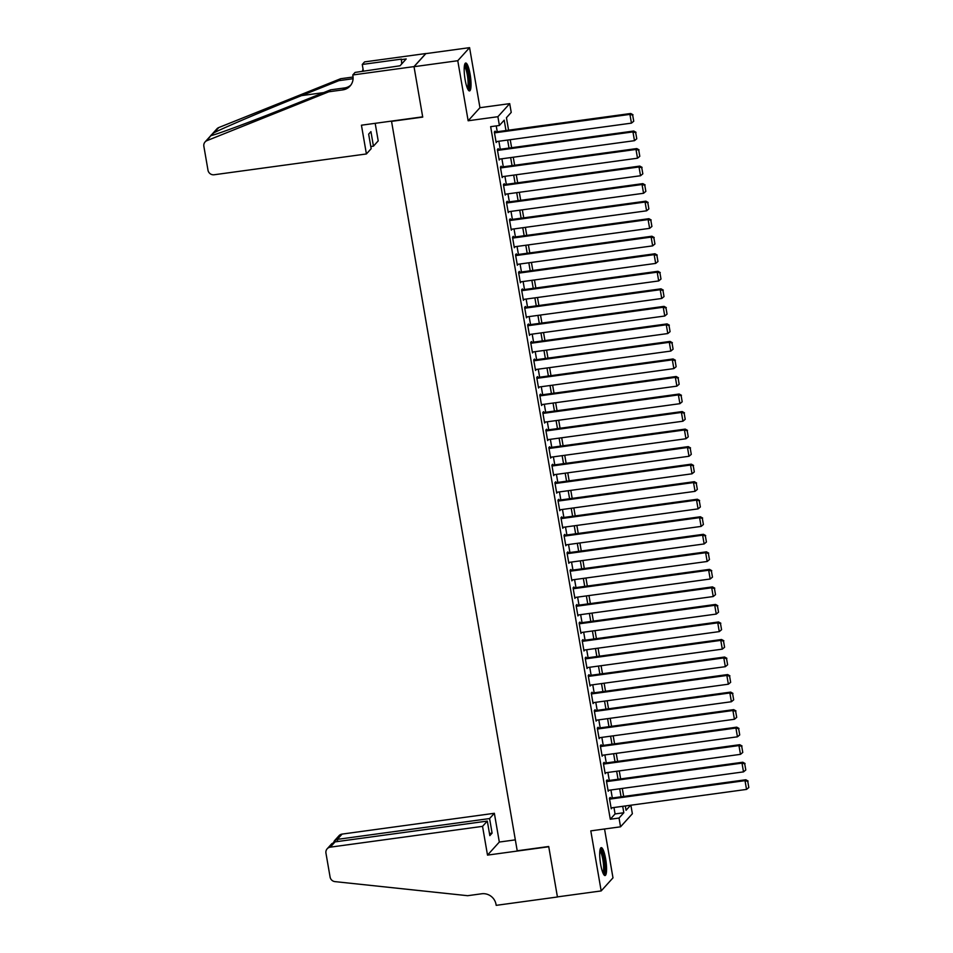 <?xml version="1.0" encoding="UTF-8"?>
<svg xmlns="http://www.w3.org/2000/svg" width="953" height="953" viewBox="0 0 953 953"><rect width="100%" height="100%" fill="white"/><g stroke="black" fill="none" stroke-linecap="round" stroke-linejoin="round"><path stroke-width="1.43" d="M605.631 858.844A14.081 2.883 82.2 0 0 601.236 847.646A14.081 2.883 82.2 0 0 600.652 864.347A14.081 2.883 82.2 0 0 605.048 875.545A14.081 2.883 82.2 0 0 605.631 858.844M470.103 74.227A14.081 2.883 82.2 0 0 465.707 63.029A14.081 2.883 82.2 0 0 465.124 79.73A14.081 2.883 82.2 0 0 469.519 90.928A14.081 2.883 82.2 0 0 470.103 74.227M630.886 805.202L632.363 813.743L620.546 826.811L619.033 818.043L623.822 812.742L622.714 806.321M391.504 121.102L517.217 850.791L548.714 846.49L557.422 896.892L601.176 890.924L612.982 877.856L604.547 828.991M391.23 121.4L422.727 117.1L414.019 66.698L425.836 53.63L469.579 47.65L457.774 60.718L468.149 120.769L497.895 116.707L509.712 103.639L511.225 112.406L506.436 117.707L508.58 130.18M468.149 120.769L479.955 107.701L469.579 47.65M479.955 107.701L509.712 103.639M414.019 66.698L457.774 60.718M610.373 798.257L610.218 797.387L609.42 798.269L611.242 808.787L612.017 807.787M607.335 780.721L607.192 779.852L606.394 780.733L608.205 791.252L608.991 790.251M604.309 763.198L604.166 762.317L603.368 763.198L605.179 773.717L605.953 772.716M601.283 745.663L601.129 744.781L600.33 745.663L602.153 756.182L602.927 755.181M598.258 728.128L598.103 727.246L597.305 728.128L599.127 738.658L599.902 737.646M595.232 710.593L595.077 709.711L594.279 710.604L596.09 721.123L596.876 720.111M592.194 693.057L592.051 692.188L591.253 693.069L593.064 703.588L593.838 702.587M589.168 675.522L589.014 674.653L588.215 675.534L590.038 686.053L590.812 685.052M586.143 657.999L585.988 657.117L585.19 657.999L587.012 668.518L587.787 667.517M583.117 640.464L582.962 639.582L582.164 640.464L583.975 650.982L584.761 649.982M580.079 622.928L579.936 622.047L579.138 622.928L580.949 633.447L581.723 632.447M577.053 605.393L576.899 604.512L576.1 605.405L577.923 615.924L578.697 614.911M574.028 587.858L573.873 586.988L573.075 587.87L574.897 598.389L575.672 597.388M571.002 570.323L570.847 569.453L570.049 570.335L571.871 580.853L572.646 579.853M567.964 552.788L567.821 551.918L567.023 552.8L568.834 563.318L569.62 562.318M564.938 535.264L564.795 534.383L563.997 535.264L565.808 545.783L566.582 544.782M561.913 517.729L561.758 516.848L560.96 517.729L562.782 528.248L563.557 527.247M558.887 500.194L558.732 499.312L557.934 500.194L559.756 510.725L560.531 509.712M555.861 482.659L555.706 481.777L554.908 482.671L556.719 493.189L557.505 492.177M552.823 465.124L552.68 464.254L551.882 465.135L553.693 475.654L554.467 474.654M549.798 447.588L549.643 446.719L548.845 447.6L550.667 458.119L551.442 457.118M546.772 430.065L546.617 429.184L545.819 430.065L547.641 440.584L548.416 439.583M543.746 412.53L543.591 411.648L542.793 412.53L544.604 423.049L545.39 422.048M540.708 394.995L540.565 394.113L539.767 394.995L541.578 405.525L542.352 404.513M537.683 377.459L537.528 376.578L536.73 377.471L538.552 387.99L539.327 386.978M534.657 359.924L534.502 359.055L533.704 359.936L535.526 370.455L536.301 369.454M531.631 342.389L531.476 341.519L530.678 342.401L532.489 352.92L533.275 351.919M528.593 324.854L528.45 323.984L527.652 324.866L529.463 335.385L530.249 334.384M525.568 307.331L525.413 306.449L524.615 307.331L526.437 317.849L527.212 316.849M522.542 289.795L522.387 288.914L521.589 289.795L523.411 300.314L524.186 299.313M519.516 272.26L519.361 271.379L518.563 272.272L520.386 282.791L521.16 281.778M516.49 254.725L516.335 253.855L515.537 254.737L517.348 265.256L518.134 264.255M513.453 237.19L513.31 236.32L512.511 237.202L514.322 247.72L515.096 246.72M510.427 219.655L510.272 218.785L509.474 219.666L511.296 230.185L512.071 229.185M507.401 202.131L507.246 201.25L506.448 202.131L508.271 212.65L509.045 211.649M504.375 184.596L504.22 183.715L503.422 184.596L505.233 195.115L506.019 194.114M501.338 167.061L501.195 166.179L500.396 167.061L502.207 177.592L502.981 176.579M498.312 149.526L498.157 148.644L497.359 149.538L499.181 160.056L499.956 159.044M505.983 130.537L504.197 120.173L499.408 125.474L490.652 126.666L610.289 819.235L615.078 813.933L613.97 807.513M612.314 797.995L610.933 789.977M609.289 780.459L607.907 772.454M606.263 762.924L604.881 754.919M603.237 745.389L601.855 737.384M600.199 727.866L598.818 719.849M597.174 710.33L595.792 702.313M594.148 692.795L592.766 684.778M591.122 675.26L589.74 667.255M588.096 657.725L586.703 649.72M585.059 640.19L583.677 632.184M582.033 622.654L580.651 614.649M579.007 605.131L577.625 597.114M575.981 587.596L574.588 579.579M572.944 570.061L571.562 562.044M569.918 552.526L568.536 544.52M566.892 534.99L565.51 526.985M563.866 517.455L562.484 509.45M560.829 499.932L559.447 491.915M557.803 482.397L556.421 474.38M554.777 464.861L553.395 456.844M551.751 447.326L550.369 439.321M548.725 429.791L547.332 421.786M545.688 412.256L544.306 404.251M542.662 394.721L541.28 386.715M539.636 377.197L538.254 369.18M536.61 359.662L535.217 351.645M533.573 342.127L532.191 334.122M530.547 324.592L529.165 316.587M527.521 307.057L526.139 299.051M524.495 289.521L523.114 281.516M521.458 271.998L520.076 263.981M518.432 254.463L517.05 246.446M515.406 236.928L514.024 228.911M512.38 219.393L510.999 211.387M509.355 201.857L507.961 193.852M506.317 184.322L504.935 176.317M503.291 166.799L501.909 158.782M500.265 149.264L498.884 141.247M497.24 131.728L496.227 125.915M495.286 131.99L495.131 131.121L494.333 132.002L496.156 142.521L496.93 141.52M620.546 826.811L590.8 830.873L601.176 890.924M610.289 819.235L619.033 818.043M499.408 125.474L497.895 116.707M625.311 805.964L626.061 810.276L630.6 805.249M510.236 139.698L511.618 147.715M513.262 157.233L514.644 165.238M516.288 174.768L517.67 182.773M519.314 192.303L520.695 200.309M522.339 209.839L523.733 217.844M525.377 227.362L526.759 235.379M528.403 244.897L529.785 252.914M531.429 262.432L532.81 270.438M534.454 279.968L535.848 287.973M537.492 297.503L538.874 305.508M540.518 315.038L541.9 323.043M543.544 332.561L544.925 340.578M546.569 350.096L547.951 358.114M549.607 367.632L550.989 375.649M552.633 385.167L554.015 393.172M555.659 402.702L557.04 410.707M558.684 420.237L560.066 428.242M561.71 437.761L563.104 445.778M564.748 455.296L566.13 463.313M567.774 472.831L569.155 480.848M570.799 490.366L572.181 498.371M573.825 507.901L575.219 515.907M576.863 525.437L578.245 533.442M579.889 542.972L581.27 550.977M582.914 560.495L584.296 568.512M585.94 578.03L587.322 586.047M588.978 595.565L590.36 603.571M592.004 613.101L593.385 621.106M595.029 630.636L596.411 638.641M598.055 648.171L599.437 656.176M601.081 665.694L602.475 673.711M604.119 683.23L605.5 691.247M607.144 700.765L608.526 708.782M610.17 718.3L611.552 726.305M613.196 735.835L614.59 743.84M616.234 753.37L617.615 761.376M619.259 770.894L620.641 778.911M622.285 788.429L623.667 796.446M621.07 796.803L619.688 788.786M618.044 779.268L616.662 771.251M615.007 761.733L613.625 753.716M611.981 744.198L610.599 736.192M608.955 726.662L607.573 718.657M605.929 709.127L604.547 701.122M602.904 691.604L601.51 683.587M599.866 674.069L598.484 666.052M596.84 656.534L595.458 648.516M593.814 638.998L592.432 630.993M590.789 621.463L589.395 613.458M587.751 603.928L586.369 595.923M584.725 586.393L583.343 578.388M581.699 568.87L580.317 560.852M578.674 551.334L577.292 543.317M575.636 533.799L574.254 525.782M572.61 516.264L571.228 508.259M569.584 498.729L568.202 490.724M566.558 481.194L565.177 473.188M563.533 463.67L562.139 455.653M560.495 446.135L559.113 438.118M557.469 428.6L556.087 420.583M554.443 411.065L553.062 403.059M551.418 393.529L550.024 385.524M548.38 375.994L546.998 367.989M545.354 358.471L543.972 350.454M542.328 340.936L540.947 332.919M539.303 323.401L537.921 315.383M536.265 305.865L534.883 297.86M533.239 288.33L531.857 280.325M530.213 270.795L528.832 262.79M527.188 253.26L525.806 245.255M524.162 235.736L522.768 227.719M521.124 218.201L519.742 210.184M518.098 200.666L516.717 192.649M515.073 183.131L513.691 175.126M512.047 165.596L510.653 157.59M509.009 148.06L507.627 140.055M615.078 813.933L623.822 812.742M496.025 141.759L496.954 141.64M499.05 159.294L499.98 159.175M502.076 176.829L503.005 176.698M505.102 194.364L506.031 194.233M508.14 211.9L509.069 211.769M511.165 229.435L512.095 229.304M514.191 246.958L515.12 246.839M517.217 264.493L518.146 264.374M520.255 282.028L521.184 281.897M523.28 299.564L524.21 299.433M526.306 317.099L527.235 316.968M529.332 334.634L530.261 334.503M532.37 352.157L533.287 352.038M535.395 369.693L536.325 369.573M538.421 387.228L539.35 387.109M541.447 404.763L542.376 404.632M544.473 422.298L545.402 422.167M547.51 439.833L548.44 439.702M550.536 457.369L551.465 457.237M553.562 474.892L554.491 474.773M556.588 492.427L557.517 492.308M559.625 509.962L560.555 509.831M562.651 527.497L563.58 527.366M565.677 545.033L566.606 544.902M568.703 562.568L569.632 562.437M571.74 580.091L572.67 579.972M574.766 597.626L575.695 597.507M577.792 615.161L578.721 615.03M580.818 632.697L581.747 632.566M583.844 650.232L584.773 650.101M586.881 667.767L587.81 667.636M589.907 685.302L590.836 685.171M592.933 702.826L593.862 702.706M595.959 720.361L596.888 720.242M598.996 737.896L599.925 737.765M602.022 755.431L602.951 755.3M605.048 772.966L605.977 772.835M608.074 790.502L609.003 790.371M611.111 808.025L612.04 807.906M494.488 132.872L629.933 114.384L630.731 113.49L494.357 132.122M496.001 141.64L631.446 123.14L629.933 114.384L632.673 115.122L633.733 121.257L632.673 115.122M630.731 113.49L632.995 114.765M633.733 121.257L631.446 123.14M464.54 65.102A12.175 2.49 -97.8 0 1 467.053 69.188A12.175 2.49 -97.8 0 1 469.15 82.053A12.175 2.49 -97.8 0 1 467.828 89.237M467.327 88.129A11.281 2.311 82.2 0 0 466.124 69.903A11.281 2.311 82.2 0 0 464.349 66.317M468.721 90.547A13.985 2.859 82.2 0 0 467.184 68.008A13.985 2.859 82.2 0 0 465.04 63.601M600.056 849.719A12.175 2.49 -97.8 0 1 602.582 853.805A12.175 2.49 -97.8 0 1 604.678 866.67A12.175 2.49 -97.8 0 1 603.356 873.853M602.856 872.745A11.281 2.311 82.2 0 0 601.653 854.519A11.281 2.311 82.2 0 0 599.878 850.934M604.25 875.164A13.985 2.859 82.2 0 0 602.713 852.625A13.985 2.859 82.2 0 0 600.569 848.218M366.405 153.957L214.151 174.756A5.408 5.218 -137.9 0 1 207.992 170.206L203.859 146.274A5.408 5.218 -137.9 0 1 206.968 140.627L328.797 91.798L342.794 89.88A12.627 12.186 -137.9 0 0 352.92 75.93L352.753 74.977L414.007 66.603L422.679 116.838L361.437 125.2L366.405 153.957L371.17 148.68L368.656 134.123L370.931 131.621L373.445 146.166L370.8 146.536M211.471 134.873L216.903 128.858A5.408 5.218 42.1 0 1 218.785 127.547L340.602 78.73L338.863 80.66L301.505 95.634C265.887 109.845 224.622 127.357 214.115 132.717C210.637 135.362 209.815 136.279 211.637 135.457C218.892 133.694 257.393 119.232 293.19 104.83L330.536 89.856L344.545 87.95A12.627 12.186 -137.9 0 0 350.871 85.067M330.536 89.856L328.797 91.798M340.602 78.73L353.063 77.026M353.086 78.718A12.627 12.186 -137.9 0 1 352.86 78.742L338.863 80.66M414.007 66.603L425.824 53.535L364.57 61.897L362.259 64.459L401.451 59.11L401.678 63.946M352.753 74.977L355.076 72.416L400.034 65.781L406.192 58.955L400.939 59.67M375.184 123.33L378.21 140.889L373.445 146.166M362.259 64.459L363.427 71.272M211.089 135.29L206.968 140.627M362.307 71.427A12.627 12.186 -137.9 0 0 363.01 68.866M482.54 826.358L330.298 847.157A5.408 5.218 -137.9 0 0 325.95 853.126L330.095 877.07A5.408 5.218 -137.9 0 0 334.968 881.62L467.649 895.701L481.646 893.783A12.627 12.186 42.1 0 1 496.025 904.385L496.191 905.35L557.434 896.987L548.761 846.752L487.507 855.115L482.54 826.358L487.317 821.081L489.83 835.638L492.093 833.125L489.58 818.567L494.357 813.29L342.115 834.089L337.338 839.367L337.707 841.511M489.58 818.567L337.338 839.367L334.443 840.76L339.006 835.71A5.408 5.218 42.1 0 1 342.115 834.089M515.323 839.867L499.324 842.047L494.357 813.29M487.507 855.115L499.324 842.047M487.317 821.081L335.075 841.868L330.298 847.157M492.093 833.125L489.461 833.482M327.189 848.789L331.751 843.739L335.075 841.868M333.681 842.285L334.443 840.76M497.514 150.407L632.959 131.907L633.757 131.026L497.383 149.657M499.027 159.175L634.472 140.675L632.959 131.907L635.711 132.646L636.771 138.793L635.711 132.646M633.757 131.026L636.02 132.3M636.771 138.793L634.472 140.675M500.539 167.942L635.996 149.442L636.795 148.561L500.408 167.192M502.052 176.71L637.509 158.21L635.996 149.442L638.736 150.181L639.797 156.316L638.736 150.181M636.795 148.561L639.058 149.835M639.797 156.316L637.509 158.21M503.577 185.478L639.022 166.978L639.82 166.096L503.446 184.715M505.09 194.245L640.535 175.745L639.022 166.978L641.762 167.716L642.822 173.851L641.762 167.716M639.82 166.096L642.084 167.371M642.822 173.851L640.535 175.745M506.603 203.013L642.048 184.513L642.846 183.631L506.472 202.25M508.116 211.78L643.561 193.28L642.048 184.513L644.788 185.251L645.848 191.386L644.788 185.251M642.846 183.631L645.11 184.894M645.848 191.386L643.561 193.28M509.629 220.548L645.074 202.048L645.872 201.166L509.498 219.786M511.142 229.304L646.587 210.816L645.074 202.048L647.814 202.786L648.874 208.921L647.814 202.786M645.872 201.166L648.135 202.429M648.874 208.921L646.587 210.816M512.654 238.071L648.111 219.583L648.91 218.69L512.523 237.321M514.167 246.839L649.624 228.351L648.111 219.583L650.851 220.322L651.912 226.457L650.851 220.322M648.91 218.69L651.161 219.964M651.912 226.457L649.624 228.351M515.692 255.607L651.137 237.106L651.935 236.225L515.561 254.856M517.205 264.374L652.65 245.874L651.137 237.106L653.877 237.857L654.937 243.992L653.877 237.857M651.935 236.225L654.199 237.5M654.937 243.992L652.65 245.874M518.718 273.142L654.163 254.642L654.961 253.76L518.587 272.391M520.231 281.909L655.676 263.409L654.163 254.642L656.903 255.38L657.963 261.527L656.903 255.38M654.961 253.76L657.225 255.035M657.963 261.527L655.676 263.409M521.744 290.677L657.189 272.177L657.987 271.295L521.613 289.915M523.257 299.445L658.702 280.944L657.189 272.177L659.929 272.915L660.989 279.05L659.929 272.915M657.987 271.295L660.25 272.57M660.989 279.05L658.702 280.944M524.769 308.212L660.215 289.712L661.013 288.83L524.638 307.45M526.282 316.98L661.739 298.48L660.215 289.712L662.966 290.451L664.027 296.586L662.966 290.451M661.013 288.83L663.276 290.093M664.027 296.586L661.739 298.48M527.795 325.747L663.252 307.247L664.05 306.366L527.664 324.985M529.32 334.515L664.765 316.015L663.252 307.247L665.992 307.986L667.052 314.121L665.992 307.986M664.05 306.366L666.314 307.628M667.052 314.121L664.765 316.015M530.833 343.271L666.278 324.782L667.076 323.901L530.702 342.52M532.346 352.038L667.791 333.55L666.278 324.782L669.018 325.521L670.078 331.656L669.018 325.521M667.076 323.901L669.34 325.164M670.078 331.656L667.791 333.55M533.859 360.806L669.304 342.318L670.102 341.424L533.728 360.055M535.372 369.573L670.817 351.073L669.304 342.318L672.044 343.056L673.104 349.191L672.044 343.056M670.102 341.424L672.365 342.699M673.104 349.191L670.817 351.073M536.884 378.341L672.33 359.841L673.128 358.959L536.753 377.591M538.397 387.109L673.854 368.608L672.33 359.841L675.081 360.579L676.142 366.726L675.081 360.579M673.128 358.959L675.391 360.234M676.142 366.726L673.854 368.608M539.91 395.876L675.367 377.376L676.165 376.495L539.779 395.126M541.423 404.644L676.88 386.144L675.367 377.376L678.107 378.115L679.167 384.25L678.107 378.115M676.165 376.495L678.429 377.769M679.167 384.25L676.88 386.144M542.948 413.411L678.393 394.911L679.191 394.03L542.817 412.649M544.461 422.179L679.906 403.679L678.393 394.911L681.133 395.65L682.193 401.785L681.133 395.65M679.191 394.03L681.455 395.292M682.193 401.785L679.906 403.679M545.974 430.947L681.419 412.446L682.217 411.565L545.843 430.184M547.487 439.714L682.932 421.214L681.419 412.446L684.159 413.185L685.219 419.32L684.159 413.185M682.217 411.565L684.48 412.828M685.219 419.32L682.932 421.214M548.999 448.482L684.445 429.982L685.243 429.1L548.868 447.719M550.512 457.237L685.957 438.749L684.445 429.982L687.184 430.72L688.245 436.855L687.184 430.72M685.243 429.1L687.506 430.363M688.245 436.855L685.957 438.749M552.025 466.005L687.482 447.517L688.28 446.623L551.894 465.255M553.538 474.773L688.995 456.273L687.482 447.517L690.222 448.255L691.282 454.39L690.222 448.255M688.28 446.623L690.532 447.898M691.282 454.39L688.995 456.273M555.063 483.54L690.508 465.04L691.306 464.159L554.932 482.79M556.576 492.308L692.021 473.808L690.508 465.04L693.248 465.779L694.308 471.926L693.248 465.779M691.306 464.159L693.57 465.433M694.308 471.926L692.021 473.808M558.089 501.075L693.534 482.575L694.332 481.694L557.958 500.325M559.602 509.843L695.047 491.343L693.534 482.575L696.274 483.314L697.334 489.449L696.274 483.314M694.332 481.694L696.595 482.968M697.334 489.449L695.047 491.343M561.114 518.611L696.56 500.111L697.358 499.229L560.983 517.848M562.627 527.378L698.072 508.878L696.56 500.111L699.299 500.849L700.36 506.984L699.299 500.849M697.358 499.229L699.621 500.504M700.36 506.984L698.072 508.878M564.14 536.146L699.585 517.646L700.384 516.764L564.009 535.383M565.653 544.913L701.11 526.413L699.585 517.646L702.337 518.384L703.397 524.519L702.337 518.384M700.384 516.764L702.647 518.027M703.397 524.519L701.11 526.413M567.166 553.681L702.623 535.181L703.421 534.299L567.035 552.919M568.691 562.437L704.136 543.949L702.623 535.181L705.363 535.92L706.423 542.054L705.363 535.92M703.421 534.299L705.685 535.562M706.423 542.054L704.136 543.949M570.204 571.204L705.649 552.716L706.447 551.835L570.073 570.454M571.717 579.972L707.162 561.484L705.649 552.716L708.389 553.455L709.449 559.59L708.389 553.455M706.447 551.835L708.71 553.097M709.449 559.59L707.162 561.484M573.229 588.74L708.675 570.239L709.473 569.358L573.098 587.989M574.742 597.507L710.188 579.007L708.675 570.239L711.414 570.99L712.475 577.125L711.414 570.99M709.473 569.358L711.736 570.633M712.475 577.125L710.188 579.007M576.255 606.275L711.7 587.775L712.499 586.893L576.124 605.524M577.768 615.042L713.225 596.542L711.7 587.775L714.452 588.513L715.512 594.66L714.452 588.513M712.499 586.893L714.762 588.168M715.512 594.66L713.225 596.542M579.281 623.81L714.738 605.31L715.536 604.428L579.15 623.048M580.794 632.578L716.251 614.077L714.738 605.31L717.478 606.048L718.538 612.183L717.478 606.048M715.536 604.428L717.8 605.703M718.538 612.183L716.251 614.077M582.319 641.345L717.764 622.845L718.562 621.964L582.188 640.583M583.832 650.113L719.277 631.613L717.764 622.845L720.504 623.584L721.564 629.719L720.504 623.584M718.562 621.964L720.825 623.226M721.564 629.719L719.277 631.613M585.345 658.88L720.79 640.38L721.588 639.499L585.213 658.118M586.857 667.648L722.303 649.148L720.79 640.38L723.53 641.119L724.59 647.254L723.53 641.119M721.588 639.499L723.851 640.761M724.59 647.254L722.303 649.148M588.37 676.404L723.815 657.915L724.614 657.034L588.239 675.653M589.883 685.171L725.328 666.683L723.815 657.915L726.555 658.654L727.615 664.789L726.555 658.654M724.614 657.034L726.877 658.297M727.615 664.789L725.328 666.683M591.396 693.939L726.853 675.451L727.651 674.557L591.265 693.188M592.909 702.706L728.366 684.206L726.853 675.451L729.593 676.189L730.653 682.324L729.593 676.189M727.651 674.557L729.903 675.832M730.653 682.324L728.366 684.206M594.434 711.474L729.879 692.974L730.677 692.092L594.303 710.724M595.947 720.242L731.392 701.742L729.879 692.974L732.619 693.713L733.679 699.859L732.619 693.713M730.677 692.092L732.94 693.367M733.679 699.859L731.392 701.742M597.46 729.009L732.905 710.509L733.703 709.628L597.328 728.259M598.972 737.777L734.418 719.277L732.905 710.509L735.645 711.248L736.705 717.383L735.645 711.248M733.703 709.628L735.966 710.902M736.705 717.383L734.418 719.277M600.485 746.544L735.93 728.044L736.729 727.163L600.354 745.782M601.998 755.312L737.443 736.812L735.93 728.044L738.67 728.783L739.731 734.918L738.67 728.783M736.729 727.163L738.992 728.426M739.731 734.918L737.443 736.812M603.511 764.08L738.956 745.58L739.754 744.698L603.38 763.317M605.024 772.847L740.481 754.347L738.956 745.58L741.708 746.318L742.768 752.453L741.708 746.318M739.754 744.698L742.018 745.961M742.768 752.453L740.481 754.347M606.537 781.615L741.994 763.115L742.792 762.233L606.406 780.852M608.062 790.371L743.507 771.882L741.994 763.115L744.734 763.853L745.794 769.988L744.734 763.853M742.792 762.233L745.055 763.496M745.794 769.988L743.507 771.882M609.575 799.138L745.02 780.65L745.818 779.757L609.443 798.388M611.087 807.906L746.533 789.418L745.02 780.65L747.76 781.389L748.82 787.523L747.76 781.389M745.818 779.757L748.081 781.031M748.82 787.523L746.533 789.418M344.545 87.95L342.794 89.88M218.785 127.547L214.115 132.717M301.505 95.634L323.71 92.596M210.72 135.707L205.098 141.926"/></g></svg>
